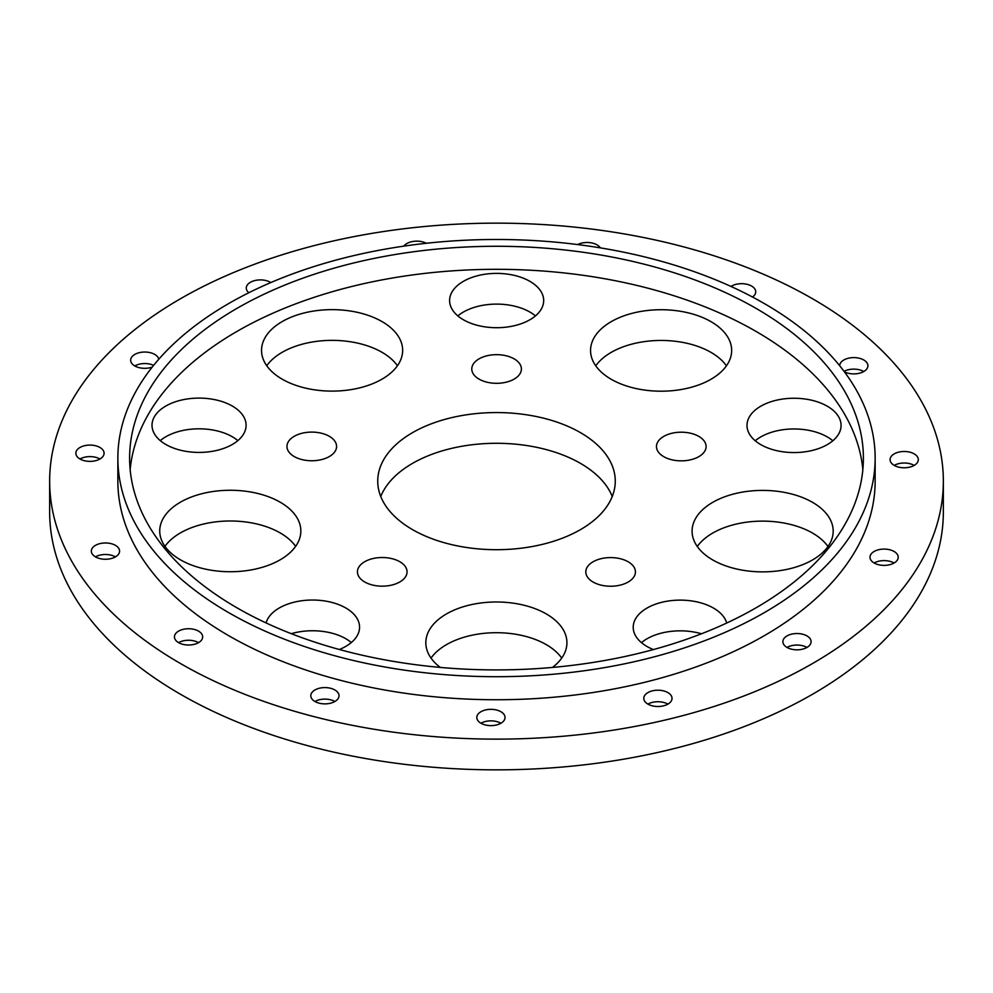<?xml version="1.0" encoding="UTF-8"?>
<svg xmlns="http://www.w3.org/2000/svg" width="993" height="993" viewBox="0 0 993 993"><rect width="100%" height="100%" fill="white"/><g stroke="black" fill="none" stroke-linecap="round" stroke-linejoin="round"><path stroke-width="1.49" d="M806.961 647.436A14.113 8.143 0 0 0 787.002 647.436M943.35 481.133L943.35 511.867A446.85 257.981 180 0 1 533.663 768.954A446.85 257.981 180 0 1 55.831 554.628A446.85 257.981 180 0 1 49.65 511.867L49.65 481.133A446.85 257.981 180 0 1 459.337 224.046A446.85 257.981 180 0 1 937.169 438.372A446.85 257.981 180 0 1 943.35 481.133A446.85 257.981 180 0 1 387.071 731.27A446.85 257.981 180 0 1 55.831 523.894A446.85 257.981 180 0 1 49.65 481.133M130.157 469.615A366.889 211.819 180 0 1 475.945 269.649A366.889 211.819 180 0 1 858.312 446.031A366.889 211.819 180 0 1 862.843 469.615M134.688 493.198A366.889 211.819 180 0 1 129.611 458.096A366.889 211.819 180 0 1 465.99 247.009A366.889 211.819 180 0 1 858.312 422.981A366.889 211.819 180 0 1 863.389 458.096A366.889 211.819 180 0 1 527.01 669.183A366.889 211.819 180 0 1 134.688 493.198M351.323 642.558A47.031 27.159 0 0 0 291.297 633.683M832.817 440.768A47.031 27.159 0 0 0 755.239 440.768M726.454 365.821A70.553 40.738 0 0 0 661.102 340.45A70.553 40.738 0 0 0 595.763 365.821M397.448 365.734A70.553 40.738 0 0 0 332.096 340.363A70.553 40.738 0 0 0 266.757 365.734M827.976 546.498A70.553 40.738 0 0 0 762.636 521.126A70.553 40.738 0 0 0 697.285 546.498M561.728 658.086A70.553 40.738 0 0 0 496.376 632.702A70.553 40.738 0 0 0 431.036 658.086M701.468 633.77A47.031 27.159 0 0 0 641.453 642.645M237.848 440.619A47.031 27.159 0 0 0 160.27 440.619M612.247 496.5A118.763 68.567 0 0 0 496.5 443.288A118.763 68.567 0 0 0 380.753 496.5M535.426 315.911A47.031 27.159 0 0 0 457.847 315.911M295.641 546.361A70.553 40.738 0 0 0 230.289 520.99A70.553 40.738 0 0 0 164.95 546.361M270.828 282.558A14.113 8.143 0 0 0 255.3 280.448A14.113 8.143 0 0 0 246.276 288.044A14.113 8.143 0 0 0 246.475 289.397A14.113 8.143 0 0 0 248.846 292.724M158.781 359.23A14.113 8.143 0 0 0 158.681 358.833A14.113 8.143 0 0 0 143.6 352.068A14.113 8.143 0 0 0 130.666 360.186A14.113 8.143 0 0 0 130.853 361.526A14.113 8.143 0 0 0 152.214 367.1M76.051 454.583A14.113 8.143 0 0 0 91.145 461.348A14.113 8.143 0 0 0 104.079 453.23A14.113 8.143 0 0 0 103.88 451.889A14.113 8.143 0 0 0 88.799 445.112A14.113 8.143 0 0 0 75.853 453.23A14.113 8.143 0 0 0 76.051 454.583M91.542 552.456A14.113 8.143 0 0 0 106.623 559.233A14.113 8.143 0 0 0 119.57 551.115A14.113 8.143 0 0 0 119.371 549.762A14.113 8.143 0 0 0 104.277 542.997A14.113 8.143 0 0 0 91.344 551.115A14.113 8.143 0 0 0 91.542 552.456M174.644 638.238A14.113 8.143 0 0 0 189.737 645.003A14.113 8.143 0 0 0 202.671 636.885A14.113 8.143 0 0 0 202.473 635.545A14.113 8.143 0 0 0 187.379 628.768A14.113 8.143 0 0 0 174.445 636.885A14.113 8.143 0 0 0 174.644 638.238M310.995 697.086A14.113 8.143 0 0 0 326.076 703.851A14.113 8.143 0 0 0 339.023 695.733A14.113 8.143 0 0 0 338.824 694.392A14.113 8.143 0 0 0 323.73 687.615A14.113 8.143 0 0 0 310.797 695.733A14.113 8.143 0 0 0 310.995 697.086M117.857 458.096L117.857 481.133A378.643 218.609 0 0 0 123.095 517.365A378.643 218.609 0 0 0 527.991 698.985A378.643 218.609 0 0 0 875.143 481.133L875.143 458.096A378.643 218.609 180 0 1 527.991 675.948A378.643 218.609 180 0 1 123.095 494.328A378.643 218.609 180 0 1 117.857 458.096A378.643 218.609 180 0 1 465.009 240.244A378.643 218.609 180 0 1 869.905 421.864A378.643 218.609 180 0 1 875.143 458.096M643.998 699.705A14.113 8.143 0 0 0 659.079 706.47A14.113 8.143 0 0 0 672.025 698.352A14.113 8.143 0 0 0 671.827 696.999A14.113 8.143 0 0 0 656.733 690.234A14.113 8.143 0 0 0 643.799 698.352A14.113 8.143 0 0 0 643.998 699.705M783.067 643.017A14.113 8.143 0 0 0 798.161 649.794A14.113 8.143 0 0 0 811.095 641.677A14.113 8.143 0 0 0 810.896 640.324A14.113 8.143 0 0 0 795.815 633.559A14.113 8.143 0 0 0 782.869 641.677A14.113 8.143 0 0 0 783.067 643.017M870.191 558.575A14.113 8.143 0 0 0 885.272 565.352A14.113 8.143 0 0 0 898.218 557.234A14.113 8.143 0 0 0 898.02 555.881A14.113 8.143 0 0 0 882.926 549.117A14.113 8.143 0 0 0 869.992 557.234A14.113 8.143 0 0 0 870.191 558.575M890.287 460.988A14.113 8.143 0 0 0 905.368 467.753A14.113 8.143 0 0 0 918.314 459.635A14.113 8.143 0 0 0 918.115 458.282A14.113 8.143 0 0 0 903.022 451.517A14.113 8.143 0 0 0 890.088 459.635A14.113 8.143 0 0 0 890.287 460.988M844.435 371.841A14.113 8.143 0 0 0 859.59 373.182A14.113 8.143 0 0 0 867.907 365.759A14.113 8.143 0 0 0 867.721 364.406A14.113 8.143 0 0 0 852.652 357.629A14.113 8.143 0 0 0 839.693 365.734M752.495 297.019A14.113 8.143 0 0 0 755.735 291.83A14.113 8.143 0 0 0 755.536 290.477A14.113 8.143 0 0 0 745.47 283.986A14.113 8.143 0 0 0 731.009 286.456M600.331 247.865A14.113 8.143 0 0 0 577.641 244.563M477.012 718.833A14.113 8.143 0 0 0 492.106 725.598A14.113 8.143 0 0 0 505.04 717.48A14.113 8.143 0 0 0 504.841 716.127A14.113 8.143 0 0 0 489.76 709.362A14.113 8.143 0 0 0 476.814 717.48A14.113 8.143 0 0 0 477.012 718.833M426.345 243.273A14.113 8.143 0 0 0 403.828 246.127M401.681 343.628A70.553 40.738 0 0 0 326.225 309.779A70.553 40.738 0 0 0 261.544 350.38A70.553 40.738 0 0 0 262.512 357.12A70.553 40.738 0 0 0 337.968 390.969A70.553 40.738 0 0 0 402.649 350.38A70.553 40.738 0 0 0 401.681 343.628M153.617 365.35A14.113 8.143 0 0 0 134.787 365.945M914.181 465.394A14.113 8.143 0 0 0 894.221 465.394M115.436 556.874A14.113 8.143 0 0 0 95.477 556.874M543.022 296.051A47.031 27.159 0 0 0 492.727 273.485A47.031 27.159 0 0 0 449.606 300.544A47.031 27.159 0 0 0 450.251 305.05A47.031 27.159 0 0 0 500.546 327.616A47.031 27.159 0 0 0 543.68 300.544A47.031 27.159 0 0 0 543.022 296.051M832.208 524.391A70.553 40.738 0 0 0 756.765 490.542A70.553 40.738 0 0 0 692.084 531.131A70.553 40.738 0 0 0 693.052 537.883A70.553 40.738 0 0 0 768.495 571.732A70.553 40.738 0 0 0 833.189 531.131A70.553 40.738 0 0 0 832.208 524.391M863.773 371.519A14.113 8.143 0 0 0 844.075 371.37M299.874 524.254A70.553 40.738 0 0 0 224.418 490.405A70.553 40.738 0 0 0 159.736 531.007A70.553 40.738 0 0 0 160.717 537.747A70.553 40.738 0 0 0 236.16 571.596A70.553 40.738 0 0 0 300.842 531.007A70.553 40.738 0 0 0 299.874 524.254M334.889 701.492A14.113 8.143 0 0 0 314.93 701.492M656.807 448.898A24.813 14.324 180 0 1 656.472 446.527A24.813 14.324 180 0 1 679.212 432.253A24.813 14.324 180 0 1 705.75 444.156A24.813 14.324 180 0 1 706.097 446.527A24.813 14.324 180 0 1 683.345 460.802A24.813 14.324 180 0 1 656.807 448.898M586.143 574.277A24.813 14.324 180 0 1 585.808 571.906A24.813 14.324 180 0 1 608.548 557.632A24.813 14.324 180 0 1 635.086 569.523A24.813 14.324 180 0 1 635.433 571.906A24.813 14.324 180 0 1 612.681 586.18A24.813 14.324 180 0 1 586.143 574.277M730.687 343.702A70.553 40.738 0 0 0 655.231 309.866A70.553 40.738 0 0 0 590.55 350.455A70.553 40.738 0 0 0 591.518 357.207A70.553 40.738 0 0 0 666.973 391.056A70.553 40.738 0 0 0 731.655 350.455A70.553 40.738 0 0 0 730.687 343.702M406.72 569.473A24.813 14.324 180 0 1 407.056 571.844A24.813 14.324 180 0 1 384.303 586.118A24.813 14.324 180 0 1 357.778 574.215A24.813 14.324 180 0 1 357.43 571.844A24.813 14.324 180 0 1 380.182 557.569A24.813 14.324 180 0 1 406.72 569.473M894.085 562.994A14.113 8.143 0 0 0 874.125 562.994M336.242 444.057A24.813 14.324 180 0 1 336.59 446.428A24.813 14.324 180 0 1 313.838 460.702A24.813 14.324 180 0 1 287.3 448.811A24.813 14.324 180 0 1 286.965 446.428A24.813 14.324 180 0 1 309.704 432.154A24.813 14.324 180 0 1 336.242 444.057M472.122 371.357A24.813 14.324 180 0 1 471.774 368.986A24.813 14.324 180 0 1 494.526 354.712A24.813 14.324 180 0 1 521.052 366.603A24.813 14.324 180 0 1 521.399 368.986A24.813 14.324 180 0 1 498.647 383.261A24.813 14.324 180 0 1 472.122 371.357M245.445 420.759A47.031 27.159 0 0 0 195.149 398.193A47.031 27.159 0 0 0 152.016 425.252A47.031 27.159 0 0 0 152.674 429.758A47.031 27.159 0 0 0 202.969 452.324A47.031 27.159 0 0 0 246.09 425.252A47.031 27.159 0 0 0 245.445 420.759M339.358 649.496A47.031 27.159 0 0 0 359.565 627.191A47.031 27.159 0 0 0 358.92 622.685A47.031 27.159 0 0 0 312.323 600.033A47.031 27.159 0 0 0 266.074 622.934M500.906 723.239A14.113 8.143 0 0 0 480.947 723.239M99.945 458.989A14.113 8.143 0 0 0 79.986 458.989M726.702 623.033A47.031 27.159 0 0 0 726.628 622.785A47.031 27.159 0 0 0 676.332 600.219A47.031 27.159 0 0 0 633.211 627.291A47.031 27.159 0 0 0 633.857 631.784A47.031 27.159 0 0 0 653.369 649.571M840.413 420.908A47.031 27.159 0 0 0 790.118 398.342A47.031 27.159 0 0 0 746.997 425.414A47.031 27.159 0 0 0 747.642 429.907A47.031 27.159 0 0 0 797.938 452.473A47.031 27.159 0 0 0 841.071 425.414A47.031 27.159 0 0 0 840.413 420.908M552.456 667.433A70.553 40.738 0 0 0 566.929 642.719A70.553 40.738 0 0 0 565.96 635.967A70.553 40.738 0 0 0 490.505 602.13A70.553 40.738 0 0 0 425.823 642.719A70.553 40.738 0 0 0 426.791 649.472A70.553 40.738 0 0 0 440.259 667.408M613.624 469.776A118.763 68.567 180 0 1 615.263 481.133A118.763 68.567 180 0 1 506.38 549.464A118.763 68.567 180 0 1 379.376 492.503A118.763 68.567 180 0 1 377.737 481.133A118.763 68.567 180 0 1 486.62 412.803A118.763 68.567 180 0 1 613.624 469.776M667.892 704.111A14.113 8.143 0 0 0 647.933 704.111M198.538 642.645A14.113 8.143 0 0 0 178.579 642.645"/></g></svg>
